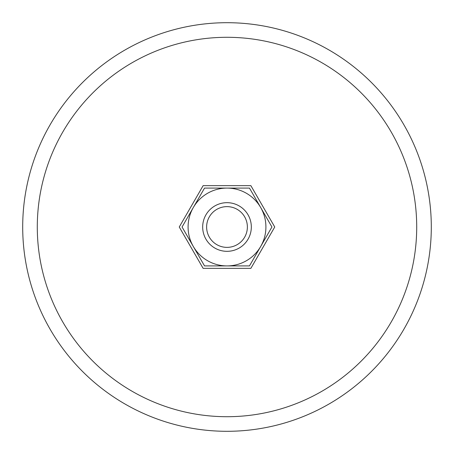 <?xml version="1.0" encoding="UTF-8"?>
<svg xmlns="http://www.w3.org/2000/svg" width="454" height="454" viewBox="0 0 454 454"><rect width="100%" height="100%" fill="white"/><g stroke="black" fill="none" stroke-linecap="round" stroke-linejoin="round"><path stroke-width="0.68" d="M431.3 227A204.3 204.3 0 0 0 227 22.7A204.3 204.3 0 0 0 22.7 227A204.3 204.3 0 0 0 227 431.3A204.3 204.3 0 0 0 431.3 227M37.29 227A189.71 189.71 0 0 1 227 37.29A189.71 189.71 0 0 1 416.71 227A189.71 189.71 0 0 1 227 416.71A189.71 189.71 0 0 1 37.29 227M202.677 227A24.323 24.323 0 0 0 227 251.323A24.323 24.323 0 0 0 251.323 227A24.323 24.323 0 0 0 227 202.677A24.323 24.323 0 0 0 202.677 227M206.627 227A20.373 20.373 0 0 0 227 247.373A20.373 20.373 0 0 0 247.373 227A20.373 20.373 0 0 0 227 206.627A20.373 20.373 0 0 0 206.627 227M274.744 227L250.869 268.348L203.131 268.348L179.256 227L203.131 185.652L250.869 185.652L274.744 227M271.935 227L249.467 188.087L227 188.087A38.913 38.913 0 0 0 193.302 246.46A38.913 38.913 0 0 0 227 265.913L249.467 265.913L260.698 246.46A38.913 38.913 0 0 0 227 188.087L204.533 188.087L182.065 227L204.533 265.913L227 265.913A38.913 38.913 0 0 0 260.698 246.46L271.935 227"/></g></svg>

